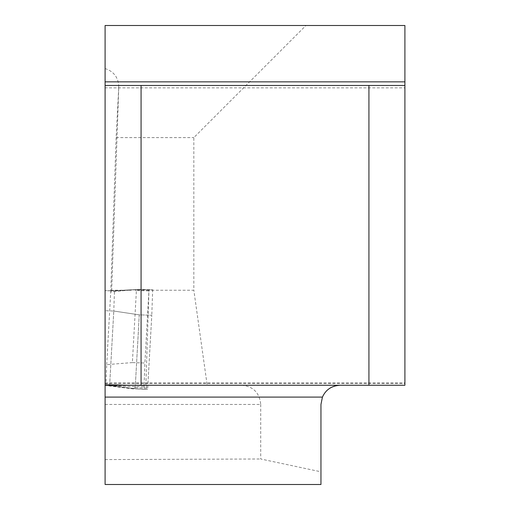 <?xml version="1.0" encoding="UTF-8"?>
<svg xmlns="http://www.w3.org/2000/svg" width="510" height="510" viewBox="0 0 510 510"><rect width="100%" height="100%" fill="white"/><g stroke="black" fill="none" stroke-linecap="round" stroke-linejoin="round"><path stroke-width="0.38" stroke-dasharray="2.55 1.91" d="M132.383 362.591L106.686 364.618L105.997 384.368L144.1 385.7L144.891 363.024L132.383 362.591L136.399 290.509L148.914 290.942L144.891 363.024M148.914 290.942L149.003 289.82L152.675 289.82L151.789 315.282L152.675 289.82L149.003 289.82L148.952 290.241L193.838 290.235L193.838 137.598L305.936 25.5L404.902 25.5L404.902 385.267L404.902 382.87L404.902 385.267L105.098 385.267L105.098 382.87L105.098 385.267M144.1 385.7L105.997 384.368L144.292 385.7L144.183 389.296L147.632 389.296L151.789 315.282L147.632 389.296L135.845 388.92L109.624 385.566L106.163 385.566L105.997 384.368M106.686 364.618L110.791 290.891L133.99 289.674L136.399 290.509M106.182 384.368L144.292 385.7L106.182 384.368M105.098 484.5L105.098 385.407L109.624 385.566L132.708 388.403L135.214 387.74L139.275 314.842L151.789 315.282L139.275 314.842L135.214 387.74L132.708 388.403L109.631 385.566L113.781 311.03L109.631 385.566L136.922 388.92L109.624 385.566L105.098 385.407L105.098 290.56L114.489 290.885L110.797 290.885L110.734 291.949L133.99 289.674L110.791 290.891L141.965 289.444L152.675 289.82L141.965 289.444L114.489 290.885L113.781 311.03L139.275 314.842L113.781 311.03L105.098 310.724M144.183 389.296L135.845 388.92M138.293 289.444L133.99 289.674L149.003 289.82L138.293 289.444M133.473 388.92L106.163 385.566L144.266 386.899M110.734 291.949L116.121 137.598L118.766 87.095L111.645 290.885L105.098 290.649L105.098 25.5L305.936 25.5M105.098 87.86L105.098 85.463L105.098 87.86L404.902 87.86L404.902 85.463L404.902 87.86L105.098 87.86M105.098 404.456L260.718 404.456C259.577 392.827 253.291 386.427 241.855 385.267L145.866 385.267L207.194 385.267L193.838 290.235M145.866 385.267L148.952 290.241M260.718 404.456L260.718 458.994L320.956 471.801L320.956 404.456C322.116 392.827 328.517 386.427 340.144 385.267M241.855 385.267L207.194 385.267M146.504 385.267L146.568 389.296M404.902 85.463L105.098 85.463M116.121 137.598L193.838 137.598M148.735 290.235A275.024 4.794 2 0 0 135.105 289.871M110.791 290.235L131.242 290.235M118.766 87.095C118.498 77.698 113.94 71.515 105.098 68.55M108.4 385.566L105.098 385.452M110.797 290.885L134.468 289.648L110.797 290.885M320.956 471.801L320.956 484.5M105.098 459.574L260.718 458.994M147.632 389.296L136.922 388.92L147.632 389.296M135.214 387.74L147.728 388.174L135.214 387.74M105.098 383.526L404.902 383.526M111.645 290.885L118.747 87.433M105.098 382.87L404.902 382.87"/><path stroke-width="0.76" d="M340.144 385.267C331.717 385.675 325.813 389.614 322.428 397.092L320.956 404.456L320.956 484.5L105.098 484.5L105.098 85.463L141.072 85.463L141.072 385.267L105.098 385.267M105.098 81.861L105.098 25.5L404.902 25.5L404.902 81.861L105.098 81.861L105.098 85.463M404.902 81.861L404.902 85.463L141.072 85.463M141.072 385.267L404.902 385.267L404.902 85.463M368.928 385.267L368.928 85.463M322.428 397.092L105.098 397.092"/></g></svg>
